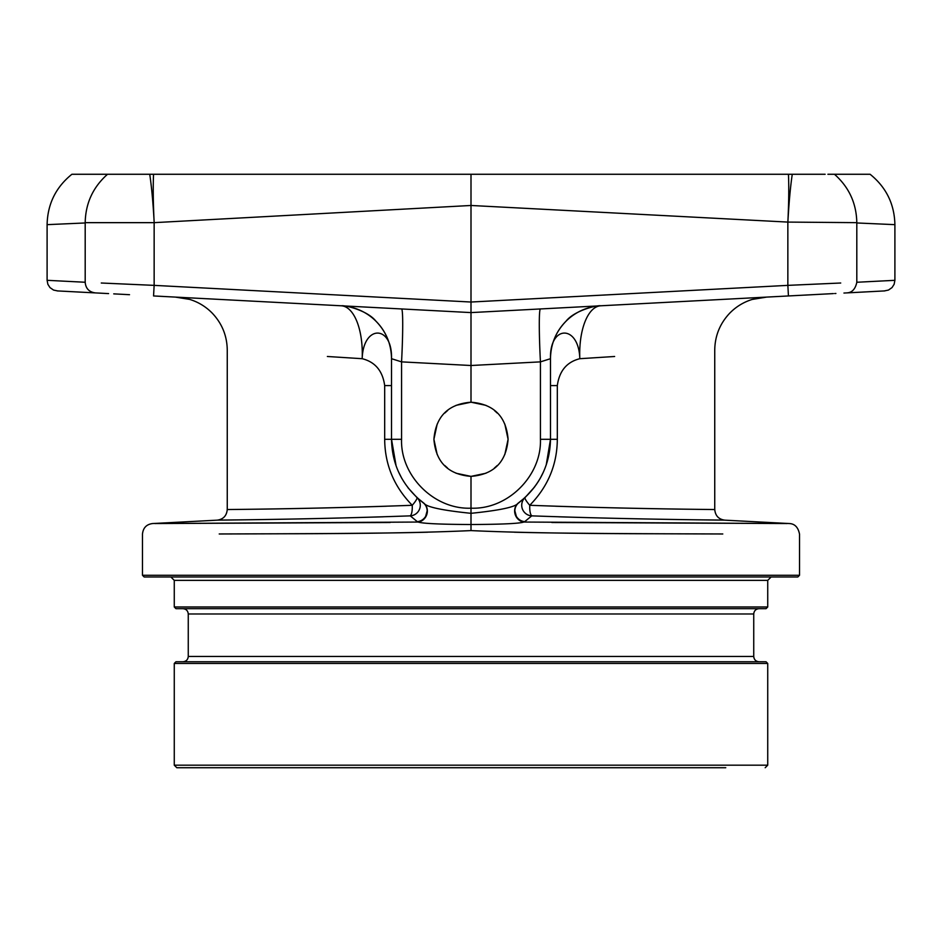 <?xml version="1.0" encoding="UTF-8"?>
<svg xmlns="http://www.w3.org/2000/svg" width="942" height="942" viewBox="0 0 942 942"><rect width="100%" height="100%" fill="white"/><g stroke="black" fill="none" stroke-linecap="round" stroke-linejoin="round"><path stroke-width="1.41" d="M825.133 174.27L259.05 174.27M85.192 222.96L47.1 224.655C47.571 204.025 55.837 187.222 71.898 174.27L471 174.27L471 365.508L401.563 361.869L391.519 358.702C392.461 324.519 363.165 324.566 362.187 358.702C375.175 361.963 382.676 370.924 384.677 385.584L391.519 385.584M183.455 174.27L153.558 174.27A63.585 5.534 87 0 0 154.147 222.088A63.585 5.358 87 0 0 149.731 174.27L116.867 174.27M856.808 222.96L894.9 224.655C894.429 204.025 886.163 187.222 870.102 174.27L827.9 174.27M682.95 174.27L471 174.27M758.546 174.27L788.442 174.27A63.585 5.534 93 0 1 787.853 222.088L856.808 222.653L856.808 282.317C855.324 289.17 851.968 292.703 846.764 292.891L846.375 292.915M108.577 293.598L95.236 292.891C89.101 292.02 85.757 288.488 85.192 282.317L85.192 222.653L154.147 222.653L471 205.474L787.889 222.088A63.585 5.358 93 0 1 792.269 174.27L793.223 174.27M635.567 303.96L599.595 305.844M596.239 306.02L552.083 308.34M850.261 292.715L868.277 291.773M879.852 291.16L884.679 290.913M884.844 290.901L846.776 292.891M833.364 293.598L471 312.591L153.558 295.953L154.147 285.367L471 302.029L787.853 285.367L787.853 222.653M812.475 294.693L827.9 293.88M540.437 308.952A52.987 2.767 -93 0 0 540.437 361.869L471 365.508L471 402.199L456.022 405.354M550.481 358.702L540.437 361.869L540.437 439.29L550.481 439.29L550.481 358.702C550.693 344.195 555.851 331.725 565.954 321.293C574.42 310.307 597.77 304.937 600.69 305.797A52.987 23.632 -93 0 0 579.813 358.702C578.835 324.566 549.539 324.519 550.481 358.702A52.987 52.987 0 0 1 594.873 306.421A52.987 52.987 0 0 0 550.481 358.702A52.987 52.987 -93 0 1 600.69 305.785A52.987 52.987 0 0 0 599.206 305.891A52.987 52.987 0 0 1 600.69 305.785L600.454 305.809M614.631 356.488L579.813 358.702C566.825 361.963 559.324 370.924 557.323 385.584L550.481 385.584M555.627 506.231C648.991 509.175 714.919 509.445 714.731 509.575C718.087 509.422 637.44 509.269 529.745 505.289A10.598 1.896 47.1 0 1 525.094 497.529A10.598 10.562 -132.9 0 0 531.747 515.863C530.252 514.379 529.581 510.858 529.745 505.289C547.926 486.731 557.122 464.736 557.323 439.29L557.323 385.584M437.194 424.041L433.909 439.29L437.182 454.539M444.765 465.513L447.474 467.962M456.022 473.225L471 476.381L485.978 473.225M447.697 410.429L444.789 413.055M725.764 767.73L176.813 767.73L174.27 765.187L767.73 765.187L765.187 767.73M504.818 454.539L508.091 439.29L504.818 424.053M497.235 413.067L494.562 410.641M485.978 405.354L471 402.199C448.157 404.071 435.793 416.435 433.909 439.29C435.793 462.145 448.157 474.509 471 476.381C493.843 474.509 506.207 462.145 508.091 439.29C506.207 416.435 493.843 404.071 471 402.199M494.315 468.139L497.211 465.536M423.088 502.71L416.906 497.529A10.598 10.562 -47.1 0 1 410.253 515.863C411.748 514.379 412.419 510.858 412.255 505.289A10.598 1.896 132.9 0 0 416.906 497.529L423.888 503.193C426.337 506.984 442.045 510.364 471 513.319L471 508.174C507.856 509.728 541.697 475.71 540.437 439.29M401.563 308.952A52.987 2.767 -87 0 1 401.563 361.869L401.563 439.29C400.303 475.71 434.144 509.728 471 508.174L471 476.381M383.241 516.805C285.826 519.76 217.025 520.031 217.225 520.161C213.728 519.996 297.872 519.854 410.253 515.863L417.294 521.644A10.598 10.268 -53 0 0 423.123 502.734C402.552 486.26 392.013 465.113 391.519 439.29L391.519 358.702A52.987 52.987 0 0 0 348.587 306.68M534.644 486.896L525.094 497.529L518.112 503.193C515.663 506.984 499.955 510.364 471 513.319L471 524.517C440.314 524.376 422.699 523.552 418.154 522.045L154.9 523.54L390.153 522.492M518.877 502.734C539.448 486.26 549.987 465.113 550.481 439.29C549.869 465.395 539.33 486.543 518.877 502.734A10.598 10.268 -127 0 0 524.706 521.644L523.846 522.045C519.301 523.552 501.686 524.376 471 524.517L471 530.593C428.375 532.595 366.744 533.655 286.109 533.761L219.215 533.973C277.984 533.796 374.339 533.619 427.703 532.206M540.107 478.56L543.558 471.742M546.23 464.936L550.481 439.29L557.323 439.29M558.759 516.805C656.174 519.76 724.975 520.031 724.775 520.161C728.272 519.996 644.128 519.854 531.747 515.863L524.706 521.644M551.847 522.492L787.1 523.54L523.846 522.045A10.598 9.632 -110.2 0 1 515.133 514.32A10.598 9.632 -110.2 0 1 518.112 503.193M98.415 293.056L102.372 293.268M91.739 292.715L73.723 291.773M62.148 291.16L57.321 290.913M57.156 290.901L95.224 292.891M389.917 308.34L345.761 306.02M342.405 305.844L306.433 303.96M114.1 293.88L129.525 294.693M384.677 385.584L384.677 439.29C384.878 464.736 394.074 486.731 412.255 505.289C304.56 509.269 223.913 509.422 227.269 509.575C227.081 509.445 293.009 509.175 386.373 506.231M341.557 305.809L341.31 305.797A52.987 23.632 93 0 1 362.187 358.702L327.369 356.488M341.31 305.797C344.937 305.02 367.592 310.483 375.952 321.198C386.114 331.643 391.307 344.148 391.519 358.702A52.987 52.987 0 0 0 341.31 305.785L341.31 305.797A52.987 52.987 0 0 1 344.407 306.044M416.906 497.529L407.992 487.744M401.893 478.56L398.172 471.13M396.111 465.901L391.519 439.29L401.563 439.29M417.294 521.644L418.154 522.045A10.598 9.632 -69.8 0 0 426.867 514.32A10.598 9.632 -69.8 0 0 423.888 503.193M514.297 532.206C567.661 533.619 664.016 533.796 722.785 533.973L655.891 533.761C575.256 533.655 513.625 532.595 471 530.593M142.477 575.279L144.173 576.975L797.827 576.975L799.523 575.279L142.477 575.279L142.477 534.126C143.102 527.897 146.446 524.376 152.522 523.552L217.213 520.161C223.289 519.325 226.633 515.804 227.257 509.575L227.257 350.094C227.057 335.799 222.029 323.447 212.174 313.074C205.815 306.621 198.315 302.052 189.66 299.391L175.506 297.119M174.27 580.366L174.27 606.989L767.73 606.989L767.73 580.366L174.27 580.366L170.879 576.975M767.73 606.989L766.034 608.685L175.966 608.685L174.27 606.989M174.27 663.451L767.73 663.451L766.034 661.755L175.966 661.755L174.27 663.451L174.27 765.187M154.147 222.653L154.147 285.367L101.277 283.012M840.723 283.012L787.853 285.367L788.442 295.953M894.9 224.655L894.9 280.316L856.808 282.259M57.65 290.925L53.541 290.065L49.985 287.593L47.865 284.284L47.1 280.316L85.192 282.259M598.229 305.973A52.987 52.987 0 0 0 597.499 306.056A52.987 52.987 0 0 1 598.229 305.973M384.677 439.29L391.519 439.29M759.04 608.685C755.825 608.991 754.059 610.757 753.741 613.984L188.259 613.984C187.941 610.757 186.175 608.991 182.96 608.685M753.741 613.984L753.741 656.456L188.259 656.456C187.941 659.671 186.175 661.437 182.96 661.755M107.529 174.27L107.529 174.27C93.011 187.14 85.569 203.26 85.192 222.653M834.471 174.27L834.471 174.27C848.989 187.14 856.431 203.26 856.808 222.653M835.389 293.492L834.706 293.527M597.982 305.938L594.802 306.103M585.229 306.597L575.515 307.116M564.14 307.704L551.8 308.352M799.523 575.279L799.523 534.126C798.192 527.379 794.848 523.846 789.478 523.552L724.787 520.161C718.711 519.325 715.367 515.804 714.742 509.575L714.742 350.094C714.943 335.858 719.935 323.553 729.72 313.18C736.055 306.703 743.556 302.123 752.199 299.438L766.494 297.119M689.603 301.134L655.985 302.888M620.13 304.772L600.76 305.785M525.094 497.529L518.912 502.71M98.039 293.044L77.715 291.973M341.24 305.785L322.388 304.796M290.583 303.136L253.092 301.169M390.2 308.352L377.848 307.704M366.485 307.116L356.771 306.597M347.151 306.103L344.077 305.938M516.675 517.523L514.662 510.164M427.338 510.164L425.325 517.523M767.73 580.366L771.121 576.975M188.259 613.984L188.259 656.456M753.741 656.456C754.059 659.671 755.825 661.437 759.04 661.755M767.73 663.451L767.73 765.187M113.735 293.869L119.693 294.175M123.426 294.375L124.438 294.422M123.649 294.387L124.721 294.446M817.279 294.446L818.351 294.387M827.606 293.904L821.86 294.198M894.9 280.316L894.135 284.284L892.015 287.593L888.459 290.065L884.338 290.925M878.662 291.219L877.838 291.266M877.049 291.313L867.37 291.82M864.285 291.973L843.95 293.044M835.895 293.468L834.824 293.515M828.265 293.869L822.307 294.175M818.574 294.375L817.562 294.422M114.394 293.904L120.14 294.198M63.338 291.219L64.162 291.266M64.939 291.302L74.618 291.82M47.1 280.316L47.1 224.655"/></g></svg>

